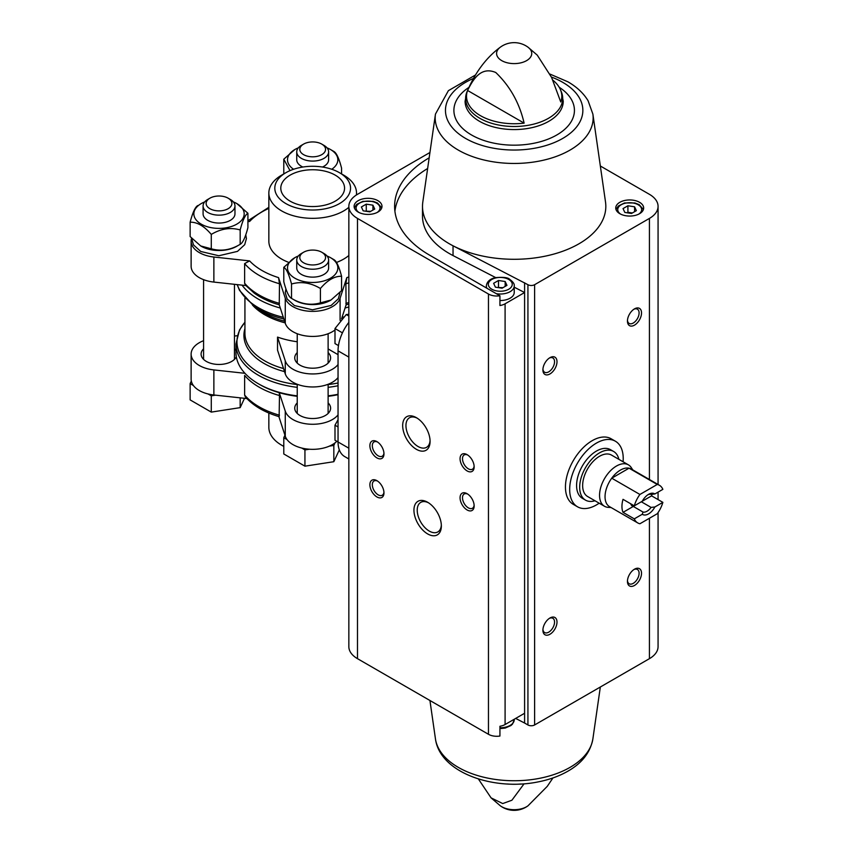 <?xml version="1.0" encoding="UTF-8"?>
<svg xmlns="http://www.w3.org/2000/svg" width="853" height="853" viewBox="0 0 853 853"><rect width="100%" height="100%" fill="white"/><g stroke="black" fill="none" stroke-linecap="round" stroke-linejoin="round"><path stroke-width="1.28" d="M348.845 322.381A31.881 18.403 120 0 0 338.044 350.85L338.044 441.961A31.881 18.403 120 0 0 344.644 456.547L348.845 458.978M328.117 348.93L338.044 354.667M348.845 306.931A76.717 44.292 180 0 1 345.07 308.018M280.285 308.018A76.717 44.292 180 0 1 242.028 285.126M297.239 341.754A67.75 39.11 0 0 1 277.534 337.106L277.534 350.125L285.265 373.838A27.893 16.111 0 0 0 309.287 386.846A27.893 16.111 0 0 0 338.044 377.57M338.044 394.278A76.717 44.292 180 0 1 328.117 395.856M297.239 395.856A76.717 44.292 180 0 1 258.427 383.797A76.717 44.292 180 0 1 235.961 352.47L235.961 343.951A76.717 44.292 180 0 0 297.239 387.337M297.239 352.577A17.934 10.353 0 0 0 294.743 357.844A17.934 10.353 0 0 0 300 365.169A17.934 10.353 0 0 0 319.544 367.408A17.934 10.353 0 0 0 330.612 357.844A17.934 10.353 0 0 0 328.117 352.577M277.534 337.106L285.265 360.819A27.893 16.111 0 0 0 309.287 373.827A27.893 16.111 0 0 0 338.044 364.551M203.579 340.688A27.893 16.111 0 0 0 191.125 354.102L191.125 379.159A27.893 16.111 0 0 0 191.328 381.056A27.893 16.111 0 0 0 193.386 385.503A27.893 16.111 0 0 0 208.025 393.958A27.893 16.111 0 0 0 213.868 394.982L246.901 398.575M278.878 416.595L285.265 436.203A27.893 16.111 0 0 0 287.034 439.572A27.893 16.111 0 0 0 301.685 448.028A27.893 16.111 0 0 0 309.383 449.222A27.893 16.111 0 0 0 329.386 446.13A27.893 16.111 0 0 0 335.016 442.867A27.893 16.111 0 0 0 336.828 441.289M258.427 383.797L259.834 384.607A74.723 43.14 180 0 0 297.239 396.314A74.723 43.14 0 0 1 279.251 392.689L279.475 395.536A75.714 43.716 180 0 1 244.63 375.416L244.63 395.067L245.387 396.88M279.475 395.536L279.134 416.669C264.419 412.319 253.17 405.729 245.376 396.89M279.475 283.729L279.251 304.83L285.265 323.287L285.265 298.241L278.547 277.62L279.475 283.729A75.714 43.716 180 0 1 244.63 263.609L249.588 260.901L213.868 257.02A27.893 16.111 0 0 1 191.125 241.186A27.893 16.111 0 0 1 191.605 238.232L193.471 244.886L200.754 251.475L218.826 255.751L237.486 251.379L244.694 244.694L246.421 238.616L245.781 234.82M244.63 263.609L244.63 283.26L245.376 285.073L254.183 293.091A74.723 43.14 180 0 0 279.251 304.83M348.845 282.855A75.714 43.716 180 0 1 345.881 283.729L346.105 304.83A74.723 43.14 180 0 0 348.845 303.999M343.674 175.132L339.451 172.69A37.863 21.858 180 0 1 339.451 203.611A37.863 21.858 180 0 1 285.904 203.611A37.863 21.858 180 0 1 285.904 172.69A37.863 21.858 180 0 1 339.451 172.69L343.674 175.132A43.834 25.313 180 0 1 356.511 193.034A43.834 25.313 180 0 1 356.383 195.006M335.218 175.132A31.881 18.403 180 0 1 344.559 188.15A31.881 18.403 180 0 1 312.678 206.554A31.881 18.403 180 0 1 280.797 188.15A31.881 18.403 180 0 1 300.48 171.144A31.881 18.403 180 0 1 335.218 175.132M348.845 207.332A43.834 25.313 180 0 1 299.712 217.206A43.834 25.313 180 0 1 268.844 193.034A43.834 25.313 180 0 1 281.682 175.132L285.904 172.69M348.845 255.495A43.834 25.313 180 0 1 336.509 262.436M288.57 262.329A43.834 25.313 180 0 1 268.844 241.186L268.844 193.034M268.844 208.409A71.737 41.413 180 0 0 249.588 221.481L247.914 221.663M285.265 298.241A27.893 16.111 0 0 0 312.678 311.366A27.893 16.111 0 0 0 340.091 298.241L346.808 277.62L345.881 283.729M338.044 394.683A74.723 43.14 180 0 1 328.117 396.314A74.723 43.14 0 0 0 338.044 394.683M283.782 446.354A43.834 25.313 180 0 1 281.682 445.213A43.834 25.313 180 0 1 268.844 427.31L268.844 413.033M285.265 323.287A27.893 16.111 0 0 0 305.992 335.954A27.893 16.111 0 0 0 334.547 330.314M341.573 318.755L346.105 304.83M191.125 241.186L191.125 266.243A27.893 16.111 0 0 0 213.868 282.076L245.771 285.542M279.251 392.689L285.265 411.146A27.893 16.111 0 0 0 309.287 424.154A27.893 16.111 0 0 0 338.044 414.878M297.239 402.904A17.934 10.353 0 0 0 294.743 408.171A17.934 10.353 0 0 0 300 415.496A17.934 10.353 0 0 0 319.544 417.735A17.934 10.353 0 0 0 330.612 408.171A17.934 10.353 0 0 0 328.117 402.904M191.125 354.102A27.893 16.111 0 0 0 213.868 369.925L244.982 373.305M203.579 348.834A17.934 10.353 0 0 0 201.095 354.102A17.934 10.353 0 0 0 206.341 361.427A17.934 10.353 0 0 0 236.334 356.821M235.961 350.7A17.934 10.353 0 0 0 234.468 348.834M237.166 335.741L234.468 336.039M323.948 253.501L321.784 252.253A12.88 7.442 180 0 1 321.784 262.777A12.88 7.442 180 0 1 303.572 262.777A12.88 7.442 180 0 1 303.572 252.253A12.88 7.442 180 0 1 321.784 252.253L323.948 253.501A15.94 9.202 180 0 1 328.618 260.005A15.94 9.202 180 0 1 312.678 269.217A15.94 9.202 180 0 1 296.737 260.005A15.94 9.202 180 0 1 301.408 253.501L303.572 252.253M328.618 260.005L328.618 267.927A15.94 9.202 180 0 1 312.678 277.129A15.94 9.202 180 0 1 296.737 267.927L296.737 260.005M327.008 255.985A25.163 14.533 180 0 1 330.474 257.649A25.163 14.533 180 0 1 330.474 278.206A25.163 14.533 180 0 1 294.882 278.206A25.163 14.533 180 0 1 294.882 257.649A25.163 14.533 180 0 1 298.347 255.985M294.882 257.649L283.782 267.33C286.341 268.578 288.922 274.144 291.523 284.017C301.077 281.223 310.716 282.716 320.419 288.485C327.456 280.157 334.515 276.084 341.573 276.265C339.014 266.488 336.434 260.933 333.832 259.589L330.474 257.649M283.782 267.33L283.782 281.714C286.384 291.577 288.964 297.143 291.523 298.39L291.523 284.017M320.419 288.485L320.419 302.858C310.865 305.651 301.237 304.158 291.523 298.39M341.573 276.265L341.573 290.649L330.996 300.021L320.419 302.858M330.719 300.181A25.163 14.533 180 0 1 330.474 300.331A25.163 14.533 180 0 1 293.667 299.574M230.299 199.431L228.135 198.184A12.88 7.442 180 0 1 228.135 208.708A12.88 7.442 180 0 1 209.913 208.708A12.88 7.442 180 0 1 209.913 198.184A12.88 7.442 180 0 1 228.135 198.184L230.299 199.431A15.94 9.202 180 0 1 234.97 205.936A15.94 9.202 180 0 1 219.029 215.148A15.94 9.202 180 0 1 203.089 205.936A15.94 9.202 180 0 1 207.748 199.431L209.913 198.184M234.97 205.936L234.97 213.858A15.94 9.202 180 0 1 219.029 223.059A15.94 9.202 180 0 1 203.089 213.858L203.089 205.936M233.359 201.916A25.163 14.533 180 0 1 236.825 203.579A25.163 14.533 180 0 1 235.727 224.723A25.163 14.533 180 0 1 199.229 222.836A25.163 14.533 180 0 1 204.688 201.916M197.875 205.52C195.316 206.767 192.735 212.333 190.134 222.196C197.171 222.004 204.219 226.077 211.288 234.415C220.831 228.668 230.47 227.175 240.173 229.937C242.732 220.159 245.312 214.604 247.914 213.261L236.825 203.579M190.134 222.196L190.134 236.58L200.711 245.952L211.288 248.788L211.288 234.415M240.173 229.937L240.173 244.321C230.619 250.068 220.991 251.55 211.288 248.788M247.914 213.261L247.914 227.644C245.355 237.422 242.774 242.977 240.173 244.321M238.03 245.515A25.163 14.533 180 0 1 212.514 250.014A25.163 14.533 180 0 1 201.233 246.261A25.163 14.533 180 0 1 200.956 246.101M323.948 145.362L321.784 144.114A12.88 7.442 180 0 1 321.784 154.638A12.88 7.442 180 0 1 303.572 154.638A12.88 7.442 180 0 1 303.572 144.114A12.88 7.442 180 0 1 321.784 144.114L323.948 145.362A15.94 9.202 180 0 1 328.618 151.866A15.94 9.202 180 0 1 312.678 161.078A15.94 9.202 180 0 1 296.737 151.866A15.94 9.202 180 0 1 301.408 145.362L303.572 144.114M328.618 151.866L328.618 159.788A15.94 9.202 180 0 1 322.487 167.039M302.868 167.039A15.94 9.202 180 0 1 296.737 159.788L296.737 151.866M327.008 147.846A25.163 14.533 180 0 1 330.474 149.51A25.163 14.533 180 0 1 331.753 169.267M293.603 169.267A25.163 14.533 180 0 1 294.882 149.51A25.163 14.533 180 0 1 298.347 147.846M341.573 173.916L341.573 168.126C339.014 158.349 336.434 152.794 333.832 151.45L330.474 149.51M294.882 149.51L283.782 159.191L290.02 170.643M283.782 159.191L283.782 173.575M329.386 446.13L333.832 445.437L335.016 442.867M301.685 448.028L304.937 449.904L309.383 449.222M284.934 435.211L283.782 437.696L287.034 439.572M304.937 449.904L304.937 466.175L283.782 453.967L283.782 437.696M304.937 466.175L333.832 461.708L333.832 445.437M333.832 461.708L339.323 449.872M191.328 381.056L190.134 383.626L193.386 385.503M208.025 393.958L211.288 395.835L215.585 395.174M211.288 395.835L211.288 412.106L190.134 399.897L190.134 383.626M211.288 412.106L240.173 407.638L240.173 397.839M240.173 407.638L244.502 398.308M348.845 448.198L334.994 440.223L334.994 425.199L338.044 419.751M334.994 425.199L338.044 426.948M338.46 345.593L334.994 343.588L334.994 328.554L346.265 314.533L348.845 314.352M346.265 314.533L348.845 316.026M334.994 328.554L342.437 332.851M599.169 503.185A37.863 21.858 -60 0 1 577.524 506.799L573.291 504.358A37.863 21.858 -60 0 1 573.291 460.641A37.863 21.858 -60 0 1 611.153 438.783L615.376 441.214A37.863 21.858 -60 0 1 623.085 461.772M505.093 303.796L505.093 724.528A11.761 6.792 0 0 1 499.933 726.266L499.933 736.032A11.761 6.792 0 0 1 488.46 734.284L357.482 658.665A29.492 17.028 0 0 1 348.845 646.627L348.845 206.373A29.492 17.028 0 0 0 357.482 218.411L488.46 294.029A11.761 6.792 0 0 0 499.933 295.767L499.933 305.534A11.761 6.792 0 0 0 505.093 303.796L524.595 292.536L524.595 723.035L527.932 724.965A4.723 2.719 0 0 0 534.607 724.965L649.432 658.665A29.492 17.028 0 0 0 658.068 646.627L658.068 512.578M524.595 723.035L515.67 718.418M505.093 724.528L524.595 713.268M639.558 202.3A13.947 8.05 180 0 1 643.652 207.993A13.947 8.05 180 0 1 629.695 216.054A13.947 8.05 180 0 1 615.749 207.993A13.947 8.05 180 0 1 624.364 200.562A13.947 8.05 180 0 1 639.558 202.3M475.388 75.053L448.39 90.663L435.456 114.089A78.977 45.604 180 0 0 514.167 163.456A78.977 45.604 180 0 0 592.878 114.089L605.513 201.99A91.666 52.918 180 0 1 555.004 253.746A91.666 52.918 180 0 1 453.039 245.803L527.932 284.699A4.723 2.719 0 0 0 534.607 284.699L649.432 218.411A29.492 17.028 0 0 0 658.068 206.373A29.492 17.028 0 0 0 649.432 194.335L600.331 165.994M524.073 783.8L511.907 800.231L502.726 803.558L491.083 797.875L478.352 778.917M521.055 783.992A47.651 27.509 180 0 1 507.279 783.992M552.84 80.161A47.651 27.509 0 0 1 560.432 89.661A47.651 27.509 0 0 1 560.762 101.976L551.624 77.495L537.251 55.125L528.007 47.203A17.582 10.151 180 0 1 526.589 60.638A17.582 10.151 180 0 1 502.513 61.053A17.582 10.151 180 0 1 500.316 47.203C486.178 57.652 475.014 72.644 466.847 92.188L465.088 101.24A49.069 28.33 180 0 0 514.167 129.571A49.069 28.33 180 0 0 563.236 101.24L561.477 92.188A48.546 28.032 180 0 1 514.167 126.5A48.546 28.032 180 0 1 466.847 92.188M467.572 90.471A47.651 27.509 0 0 0 524.126 123.131L467.572 90.471C473.031 79.553 480.836 66.129 495.774 72.505C509.987 86.121 519.445 102.989 524.126 123.131M429.933 152.506L357.482 194.335A29.492 17.028 0 0 0 348.845 206.373M427.652 533.925A19.384 11.196 -120 0 0 441.353 526.013A19.384 11.196 -120 0 0 427.652 502.268A19.384 11.196 -120 0 0 413.94 510.179A19.384 11.196 -120 0 0 427.652 533.925M416.381 449.318A19.384 11.196 -120 0 0 430.083 441.406A19.384 11.196 -120 0 0 416.381 417.671A19.384 11.196 -120 0 0 402.669 425.583A19.384 11.196 -120 0 0 416.381 449.318M376.93 496.947A9.959 5.747 -120 0 0 383.967 492.885A9.959 5.747 -120 0 0 376.93 480.676A9.959 5.747 -120 0 0 369.882 484.749A9.959 5.747 -120 0 0 376.93 496.947M467.103 509.966A9.959 5.747 -120 0 0 474.151 505.893A9.959 5.747 -120 0 0 467.103 493.695A9.959 5.747 -120 0 0 460.055 497.757A9.959 5.747 -120 0 0 467.103 509.966M376.93 457.901A9.959 5.747 -120 0 0 383.967 453.828A9.959 5.747 -120 0 0 376.93 441.63A9.959 5.747 -120 0 0 369.882 445.703A9.959 5.747 -120 0 0 376.93 457.901M467.103 470.92A9.959 5.747 -120 0 0 474.151 466.847A9.959 5.747 -120 0 0 467.103 454.649A9.959 5.747 -120 0 0 460.055 458.711A9.959 5.747 -120 0 0 467.103 470.92M524.595 282.769L524.595 292.536L514.231 287.184M549.95 634.259A9.959 5.747 -60 0 1 542.903 630.196A9.959 5.747 -60 0 1 549.95 617.998A9.959 5.747 -60 0 1 556.998 622.061A9.959 5.747 -60 0 1 549.95 634.259M634.493 325.142A9.959 5.747 -60 0 1 627.445 321.069A9.959 5.747 -60 0 1 634.493 308.871A9.959 5.747 -60 0 1 641.531 312.934A9.959 5.747 -60 0 1 634.493 325.142M549.95 373.945A9.959 5.747 -60 0 1 542.903 369.882A9.959 5.747 -60 0 1 549.95 357.674A9.959 5.747 -60 0 1 556.998 361.747A9.959 5.747 -60 0 1 549.95 373.945M634.493 585.457A9.959 5.747 -60 0 1 627.445 581.383A9.959 5.747 -60 0 1 634.493 569.186A9.959 5.747 -60 0 1 641.531 573.248A9.959 5.747 -60 0 1 634.493 585.457M377.911 200.679A13.947 8.05 180 0 1 381.995 206.373A13.947 8.05 180 0 1 368.048 214.423A13.947 8.05 180 0 1 354.102 206.373A13.947 8.05 180 0 1 362.717 198.93A13.947 8.05 180 0 1 377.911 200.679M429.166 157.826A119.559 69.029 0 0 0 394.608 206.373A119.559 69.029 0 0 0 429.624 255.175L499.933 295.767M435.456 114.089L422.821 201.99A91.666 52.918 0 0 0 422.502 206.373A91.666 52.918 0 0 0 453.039 245.803L453.039 255.569L495.625 277.566M633.854 569.591A8.242 4.755 -60 0 1 637.394 569.484A8.242 4.755 -60 0 1 638.652 576.084A8.242 4.755 -60 0 1 633.267 583.345A8.242 4.755 -60 0 1 629.151 583.751A8.242 4.755 -60 0 1 627.477 580.637M549.311 358.079A8.242 4.755 -60 0 1 552.851 357.972A8.242 4.755 -60 0 1 554.109 364.572A8.242 4.755 -60 0 1 548.735 371.833A8.242 4.755 -60 0 1 544.609 372.239A8.242 4.755 -60 0 1 542.934 369.125M633.854 309.276A8.242 4.755 -60 0 1 637.394 309.17A8.242 4.755 -60 0 1 638.652 315.77A8.242 4.755 -60 0 1 633.267 323.031A8.242 4.755 -60 0 1 629.151 323.436A8.242 4.755 -60 0 1 627.477 320.312M549.311 618.393A8.242 4.755 -60 0 1 552.851 618.286A8.242 4.755 -60 0 1 554.109 624.886A8.242 4.755 -60 0 1 548.735 632.148A8.242 4.755 -60 0 1 544.609 632.553A8.242 4.755 -60 0 1 542.934 629.439M467.743 455.044A8.242 4.755 -120 0 0 464.203 454.937A8.242 4.755 -120 0 0 462.944 461.548A8.242 4.755 -120 0 0 468.318 468.798A8.242 4.755 -120 0 0 472.445 469.214A8.242 4.755 -120 0 0 474.119 466.09M377.57 442.035A8.242 4.755 -120 0 0 374.03 441.929A8.242 4.755 -120 0 0 372.772 448.529A8.242 4.755 -120 0 0 378.146 455.79A8.242 4.755 -120 0 0 382.261 456.195A8.242 4.755 -120 0 0 383.946 453.082M467.743 494.1A8.242 4.755 -120 0 0 464.203 493.994A8.242 4.755 -120 0 0 462.944 500.594A8.242 4.755 -120 0 0 468.318 507.844A8.242 4.755 -120 0 0 472.445 508.26A8.242 4.755 -120 0 0 474.119 505.136M377.57 481.081A8.242 4.755 -120 0 0 374.03 480.975A8.242 4.755 -120 0 0 372.772 487.575A8.242 4.755 -120 0 0 378.146 494.836A8.242 4.755 -120 0 0 382.261 495.241A8.242 4.755 -120 0 0 383.946 492.128M417.224 418.183A17.071 9.852 -120 0 0 409.483 417.767A17.071 9.852 -120 0 0 406.87 431.447A17.071 9.852 -120 0 0 418.013 446.482A17.071 9.852 -120 0 0 426.553 447.335A17.071 9.852 -120 0 0 430.061 440.415M428.494 502.79A17.071 9.852 -120 0 0 420.753 502.374A17.071 9.852 -120 0 0 418.141 516.044A17.071 9.852 -120 0 0 429.294 531.088A17.071 9.852 -120 0 0 437.824 531.931A17.071 9.852 -120 0 0 441.332 525.021M496.329 293.688A13.947 8.05 180 0 0 514.231 285.968L514.231 292.472A13.947 8.05 180 0 1 499.933 300.523M427.63 168.499A119.559 69.029 0 0 0 394.907 211.256M422.502 206.373L422.502 216.129A91.666 52.918 0 0 0 453.039 255.569M495.401 287.162L502.076 288.197L506.949 285.371L505.168 281.522L498.493 280.488L493.62 283.313L495.401 287.162M369.839 211.843L374.723 209.028L372.932 205.178L366.268 204.144L361.384 206.97L363.165 210.819L369.839 211.843M502.939 287.685L497.63 287.504M498.493 287.003L498.493 280.488M505.168 286.405L505.168 281.522M370.714 211.341L365.393 211.16M366.268 210.659L366.268 204.144M372.932 210.062L372.932 205.178M631.487 213.474L636.37 210.659L634.579 206.81L627.915 205.776L623.031 208.59L624.822 212.44L631.487 213.474M632.361 212.973L627.915 212.28L627.04 212.792M627.915 212.28L627.915 205.776M634.579 211.683L634.579 206.81M577.524 506.799A37.863 21.858 -60 0 1 569.676 489.462A37.863 21.858 -60 0 1 586.203 451.365A37.863 21.858 -60 0 1 615.376 441.214M634.291 518.859L642.277 514.252A11.953 6.899 -60 0 0 654.88 506.981L662.866 502.364A21.72 12.539 -60 0 1 657.247 513.751L639.921 523.753A21.72 12.539 -60 0 1 637.724 522.91A21.72 12.539 -60 0 1 634.291 518.859L623.021 512.354L633.278 506.437L643.023 512.056L642.277 514.252M662.866 489.345L654.88 493.962A11.953 6.899 -60 0 0 648.579 494.345A11.953 6.899 -60 0 0 642.277 501.233L634.291 505.85A21.72 12.539 -60 0 1 639.921 494.463L657.247 484.461A21.72 12.539 -60 0 1 659.444 485.293A21.72 12.539 -60 0 1 662.866 489.345M662.866 502.364L651.596 495.86A21.72 12.539 120 0 0 652.001 494.26M657.247 484.461L629.066 468.19A21.72 12.539 -60 0 1 631.263 469.022L659.444 485.293M634.291 505.85L623.021 499.336A21.72 12.539 120 0 0 623.021 512.354M639.921 494.463L611.74 478.192A21.72 12.539 -60 0 1 629.066 468.19L611.74 478.192A21.72 12.539 -60 0 0 605.044 496.702A21.72 12.539 -60 0 0 609.543 506.65L637.724 522.91M654.88 506.981L651.084 507.407A9.799 5.662 -60 0 1 643.023 512.056M647.779 494.847A9.799 5.662 -60 0 1 651.084 494.388L654.88 493.962M651.084 507.407L641.339 501.777L651.596 495.86M630.687 503.76A9.799 5.662 120 0 0 632.414 506.085A9.799 5.662 120 0 0 633.278 506.437M611.079 507.535L608.296 507.364A23.916 13.808 -60 0 1 604.5 506.266A23.916 13.808 -60 0 1 599.552 495.316A23.916 13.808 -60 0 1 609.991 471.261A23.916 13.808 -60 0 1 628.416 464.853A23.916 13.808 -60 0 1 631.263 467.583L632.798 469.918M604.5 506.266L587.589 496.499A23.916 13.808 -60 0 1 582.642 485.56A23.916 13.808 -60 0 1 593.08 461.494A23.916 13.808 -60 0 1 611.505 455.086L628.416 464.853M594.967 500.764A28.096 16.218 -60 0 1 585.499 500.125A28.096 16.218 -60 0 1 579.677 487.266A28.096 16.218 -60 0 1 591.95 458.989A28.096 16.218 -60 0 1 613.595 451.461A28.096 16.218 -60 0 1 618.883 459.351M585.499 500.125L582.396 498.333A28.096 16.218 -60 0 1 576.585 485.474A28.096 16.218 -60 0 1 588.847 457.197A28.096 16.218 -60 0 1 610.492 449.68L613.595 451.461M338.044 350.85L348.845 357.087M343.386 316.985A76.717 44.292 180 0 1 342.042 317.316M283.313 317.316A76.717 44.292 180 0 1 237.294 284.614M283.857 318.979A75.714 43.706 180 0 1 253.757 306.014L239.522 290.393L237.166 284.603M284.571 321.176A68.752 39.696 180 0 1 259.173 309.884L253.757 306.014M285.115 322.85A67.75 39.11 180 0 1 252.509 305.086M283.537 368.549A67.75 39.11 180 0 1 244.928 333.235L244.928 298.145M284.539 371.609A68.752 39.696 180 0 1 244.928 328.629M338.044 382.976A75.714 43.706 180 0 1 328.117 384.575M297.239 384.575A75.714 43.706 180 0 1 244.928 322.274M338.044 385.748A76.717 44.292 180 0 1 328.117 387.337M279.475 415.198A75.714 43.716 180 0 1 244.63 395.067M278.547 277.62A71.737 41.413 180 0 1 249.588 260.901M279.475 303.391A75.714 43.716 180 0 1 244.63 283.26M348.845 302.506A75.714 43.716 180 0 1 345.881 303.391M348.845 276.958A71.737 41.413 180 0 1 346.808 277.62M340.091 320.397L340.091 298.241M213.868 282.076L213.868 257.02M285.265 436.203L285.265 411.146M213.868 394.982L213.868 369.925M285.265 360.819L285.265 373.838M488.46 294.029L488.46 734.284M552.947 777.947L547.285 786.327L528.007 805.797A17.582 10.151 180 0 1 500.316 805.797L491.083 797.875M357.482 218.411L357.482 658.665M527.932 284.699L527.932 724.965M534.607 284.699L534.607 724.965M649.432 218.411L649.432 479.514M649.432 518.261L649.432 658.665M435.456 738.911C439.956 772.701 493.578 791.104 538.232 781.881C549.471 779.674 559.44 776.059 568.151 771.037C582.151 762.998 590.393 752.293 592.878 738.911A78.977 45.604 180 0 1 543.382 777.51A78.977 45.604 180 0 1 461.494 769.118A78.977 45.604 180 0 1 435.456 738.911L429.933 700.494M559.216 87.262A60.275 34.802 180 0 1 556.028 135.414A60.275 34.802 180 0 1 472.562 135.563A60.275 34.802 180 0 1 468.873 87.422M551.422 77.069A68.688 39.654 180 0 1 562.735 82.336A68.688 39.654 180 0 1 560.25 139.785A68.688 39.654 180 0 1 460.983 135.488A68.688 39.654 180 0 1 473.394 78.465M508.74 279.464A11.953 6.899 180 0 1 503.377 291.012A11.953 6.899 180 0 1 488.737 282.556A11.953 6.899 180 0 1 508.74 279.464M486.914 288.25A13.947 8.05 180 0 1 486.338 285.968L486.338 287.919M358.942 212.472A11.953 6.899 180 0 1 359.945 202.929A11.953 6.899 180 0 1 376.504 203.121A11.953 6.899 180 0 1 377.154 212.472M514.231 719.25L514.231 719.719A13.947 8.05 180 0 1 499.933 727.769M620.6 214.103A11.953 6.899 180 0 1 621.592 204.549A11.953 6.899 180 0 1 638.151 204.741A11.953 6.899 180 0 1 638.801 214.103M244.928 322.199L239.512 329.972L235.961 343.951M268.844 207.322L247.914 220.735M356.511 193.034L356.511 194.921M283.782 446.428L281.682 445.213M297.239 333.726L297.239 363.111M297.239 384.276L297.239 413.438M328.117 333.726L328.117 363.111M328.117 384.276L328.117 413.438M203.579 279.656L203.579 359.369M234.468 284.305L234.468 359.369M285.926 288.879L285.275 292.654L287.12 298.955L294.402 305.545L312.475 309.82L331.135 305.449L338.353 298.763L340.07 292.323M560.432 89.661L561.477 92.188M658.068 206.373L658.068 484.504M658.068 492.128L658.068 499.591M500.316 805.797A23.319 23.319 0 0 0 528.007 805.797M592.878 738.911L600.331 687.006M528.007 47.203A23.319 23.319 0 0 0 500.316 47.203M592.878 114.089L588.08 100.739C583.495 93.201 576.767 86.889 567.917 81.824L549.972 74.083M514.231 285.968C514.636 284.07 513.133 281.874 509.731 279.368C508.121 277.502 503.238 276.948 495.081 277.694C489.729 279.048 486.818 281.81 486.338 285.968M381.749 207.897L377.506 203.014L373.241 201.351L362.856 201.351L356.671 204.4L354.358 207.897M514.231 719.719L512.482 724.122L510.936 725.54L505.2 728.067L499.933 728.611M643.397 209.529L639.153 204.645L634.888 202.971L624.503 202.971L618.318 206.031L616.005 209.529"/></g></svg>
